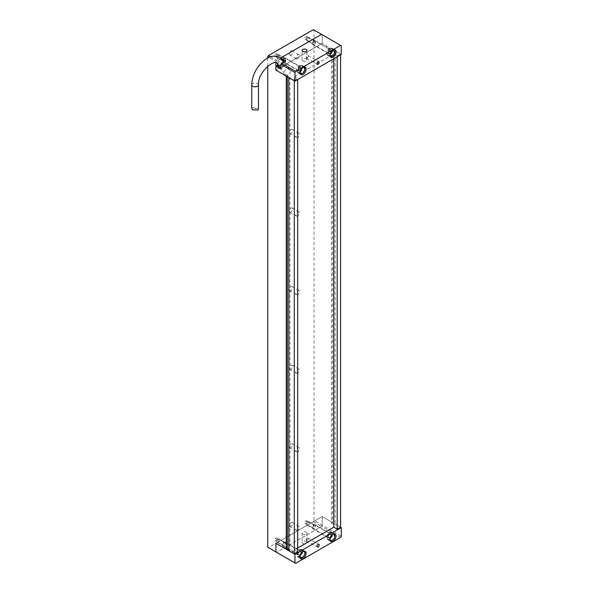 <?xml version="1.0" encoding="UTF-8"?>
<svg xmlns="http://www.w3.org/2000/svg" width="593" height="593" viewBox="0 0 593 593"><rect width="100%" height="100%" fill="white"/><g stroke="black" fill="none" stroke-linecap="round" stroke-linejoin="round"><path stroke-width="0.44" stroke-dasharray="2.96 2.22" d="M307.908 522.048L307.908 522.048A1.49 0.86 120 0 0 306.855 523.871A1.49 0.86 120 0 0 307.908 524.479A1.49 0.86 120 0 0 308.96 522.655A1.49 0.86 120 0 0 307.908 522.048L308.212 521.87A1.927 1.112 120 0 0 306.855 524.227A1.927 1.112 120 0 0 307.248 525.109A1.927 1.112 120 0 0 309.175 523.997A1.927 1.112 120 0 0 309.175 521.773A1.927 1.112 120 0 0 308.212 521.87L307.908 522.048M329.686 532.855A3.662 2.113 120 0 0 327.299 536.079A3.662 2.113 120 0 0 327.862 539.007A3.662 2.113 120 0 0 331.517 536.895A3.662 2.113 120 0 0 331.517 532.67A3.662 2.113 120 0 0 329.686 532.855M278.866 539.422A1.49 0.86 120 0 0 277.954 539.341A1.49 0.86 120 0 0 276.901 541.164A1.49 0.86 120 0 0 278.228 541.572A1.49 0.86 120 0 0 278.866 539.422M279.444 539.267A1.927 1.112 120 0 0 279.221 539.067A1.927 1.112 120 0 0 278.265 539.163A1.927 1.112 120 0 0 276.901 541.52A1.927 1.112 120 0 0 277.302 542.402A1.927 1.112 120 0 0 279.088 541.505A1.927 1.112 120 0 0 279.444 539.267M301.978 550.348A3.662 2.113 120 0 0 301.563 549.963A3.662 2.113 120 0 0 297.908 552.076A3.662 2.113 120 0 0 297.908 556.301A3.662 2.113 120 0 0 301.311 554.596A3.662 2.113 120 0 0 301.978 550.348M275.915 551.95L295.655 563.35M284.084 542.21A2.313 1.334 -60 0 1 285.233 542.091A2.313 1.334 -60 0 1 285.233 544.759A2.313 1.334 -60 0 1 282.928 546.094A2.313 1.334 -60 0 1 282.572 544.241A2.313 1.334 -60 0 1 284.084 542.21M314.031 524.916A2.313 1.334 -60 0 1 315.187 524.798A2.313 1.334 -60 0 1 315.187 527.466A2.313 1.334 -60 0 1 312.874 528.8A2.313 1.334 -60 0 1 312.526 526.947A2.313 1.334 -60 0 1 314.031 524.916M340.582 537.414L321.517 526.406L276.59 552.342L321.517 526.406L322.199 525.228L322.199 516.585L275.915 543.307L322.199 516.585L322.199 525.228L341.257 536.235M332.547 49.382L332.547 522.559L322.199 516.585L340.582 527.192L335.134 524.049L335.134 50.872L334.044 51.502L331.457 50.005L332.547 49.382L322.199 43.408L322.199 34.757L321.517 34.364L341.257 45.765M302.801 534.071A2.409 1.386 0 0 0 305.425 534.375A2.409 1.386 0 0 0 306.907 533.092A2.409 1.386 0 0 0 304.505 531.699A2.409 1.386 0 0 0 302.096 533.092A2.409 1.386 0 0 0 302.801 534.071M302.801 543.507A2.409 1.386 0 0 0 305.425 543.803A2.409 1.386 0 0 0 306.907 542.521A2.409 1.386 0 0 0 304.505 541.135A2.409 1.386 0 0 0 302.096 542.521A2.409 1.386 0 0 0 302.801 543.507M329.686 532.381A4.233 2.446 -60 0 1 331.806 532.173A4.233 2.446 -60 0 1 331.806 537.065A4.233 2.446 -60 0 1 327.573 539.511A4.233 2.446 -60 0 1 326.921 536.116A4.233 2.446 -60 0 1 329.686 532.381M329.686 533.952A2.313 1.334 -60 0 1 330.842 533.841A2.313 1.334 -60 0 1 330.842 536.509A2.313 1.334 -60 0 1 328.529 537.844A2.313 1.334 -60 0 1 328.181 535.99A2.313 1.334 -60 0 1 329.686 533.952M299.739 549.674A4.233 2.446 -60 0 1 301.852 549.466A4.233 2.446 -60 0 1 301.852 554.351A4.233 2.446 -60 0 1 297.619 556.797A4.233 2.446 -60 0 1 296.967 553.402A4.233 2.446 -60 0 1 299.739 549.674M299.739 551.245A2.313 1.334 -60 0 1 300.896 551.134A2.313 1.334 -60 0 1 300.896 553.795A2.313 1.334 -60 0 1 298.583 555.13A2.313 1.334 -60 0 1 298.227 553.284A2.313 1.334 -60 0 1 299.739 551.245M307.226 538.118A1.542 0.889 -60 0 1 307.997 538.044A1.542 0.889 -60 0 1 307.997 539.823A1.542 0.889 -60 0 1 306.455 540.712A1.542 0.889 -60 0 1 306.218 539.474A1.542 0.889 -60 0 1 307.226 538.118M314.031 525.546A1.542 0.889 120 0 0 313.022 526.903A1.542 0.889 120 0 0 313.26 528.133A1.542 0.889 120 0 0 314.801 527.244A1.542 0.889 120 0 0 314.801 525.465A1.542 0.889 120 0 0 314.031 525.546M284.084 542.832A1.542 0.889 120 0 0 283.076 544.196A1.542 0.889 120 0 0 283.313 545.427A1.542 0.889 120 0 0 284.848 544.537A1.542 0.889 120 0 0 284.848 542.758A1.542 0.889 120 0 0 284.084 542.832M313.349 521.692L321.517 526.406L322.199 525.228L314.031 520.513L313.349 521.692L268.421 547.628L267.747 547.235M290.889 54.801A2.409 1.386 -60 0 1 289.688 54.919A2.409 1.386 -60 0 1 289.688 52.14A2.409 1.386 -60 0 1 292.09 50.753A2.409 1.386 -60 0 1 292.46 52.681A2.409 1.386 -60 0 1 290.889 54.801M290.889 133.403A2.409 1.386 -60 0 1 289.688 133.521A2.409 1.386 -60 0 1 289.688 130.742A2.409 1.386 -60 0 1 292.09 129.356A2.409 1.386 -60 0 1 292.46 131.283A2.409 1.386 -60 0 1 290.889 133.403M290.889 212.005A2.409 1.386 -60 0 1 289.688 212.124A2.409 1.386 -60 0 1 289.688 209.344A2.409 1.386 -60 0 1 292.09 207.958A2.409 1.386 -60 0 1 292.46 209.885A2.409 1.386 -60 0 1 290.889 212.005M290.889 290.607A2.409 1.386 -60 0 1 289.688 290.726A2.409 1.386 -60 0 1 289.688 287.946A2.409 1.386 -60 0 1 292.09 286.552A2.409 1.386 -60 0 1 292.46 288.487A2.409 1.386 -60 0 1 290.889 290.607M290.889 369.209A2.409 1.386 -60 0 1 289.688 369.328A2.409 1.386 -60 0 1 289.688 366.548A2.409 1.386 -60 0 1 292.09 365.155A2.409 1.386 -60 0 1 292.46 367.082A2.409 1.386 -60 0 1 290.889 369.209M290.889 447.804A2.409 1.386 -60 0 1 289.688 447.923A2.409 1.386 -60 0 1 289.688 445.15A2.409 1.386 -60 0 1 292.09 443.757A2.409 1.386 -60 0 1 292.46 445.684A2.409 1.386 -60 0 1 290.889 447.804M290.889 526.406A2.409 1.386 -60 0 1 289.688 526.525A2.409 1.386 -60 0 1 289.688 523.745A2.409 1.386 -60 0 1 292.09 522.359A2.409 1.386 -60 0 1 292.46 524.286A2.409 1.386 -60 0 1 290.889 526.406M306.952 521.455A1.542 0.889 120 0 0 306.633 520.75A1.542 0.889 120 0 0 305.862 520.824A1.542 0.889 120 0 0 304.854 522.188A1.542 0.889 120 0 0 305.091 523.419A1.542 0.889 120 0 0 306.277 523.004A1.542 0.889 120 0 0 306.952 521.455M277.005 538.748A1.542 0.889 120 0 0 276.686 538.044A1.542 0.889 120 0 0 275.915 538.118A1.542 0.889 120 0 0 274.907 539.474A1.542 0.889 120 0 0 275.145 540.712A1.542 0.889 120 0 0 276.331 540.297A1.542 0.889 120 0 0 277.005 538.748M277.005 54.563A1.542 0.889 120 0 0 276.686 53.859A1.542 0.889 120 0 0 275.915 53.941A1.542 0.889 120 0 0 274.907 55.297A1.542 0.889 120 0 0 275.145 56.528A1.542 0.889 120 0 0 276.331 56.113A1.542 0.889 120 0 0 277.005 54.563M306.952 37.277A1.542 0.889 120 0 0 306.633 36.566A1.542 0.889 120 0 0 305.862 36.647A1.542 0.889 120 0 0 304.854 38.004A1.542 0.889 120 0 0 305.091 39.234A1.542 0.889 120 0 0 306.277 38.827A1.542 0.889 120 0 0 306.952 37.277M313.349 29.65L314.031 30.043L314.031 520.513M267.747 57.988L267.747 66.12M284.084 58.655A1.542 0.889 120 0 0 283.076 60.012A1.542 0.889 120 0 0 283.313 61.242A1.542 0.889 120 0 0 284.848 60.353A1.542 0.889 120 0 0 284.848 58.574A1.542 0.889 120 0 0 284.084 58.655M314.031 41.362A1.542 0.889 120 0 0 313.022 42.718A1.542 0.889 120 0 0 313.26 43.956A1.542 0.889 120 0 0 314.801 43.067A1.542 0.889 120 0 0 314.801 41.288A1.542 0.889 120 0 0 314.031 41.362M341.257 54.408L322.199 43.408L275.915 70.13L322.199 43.408L322.199 34.757L314.031 30.043M270.527 56.802L276.59 60.301L280.771 57.892L280.674 59.211L277.761 64.289A3.373 2.654 144.9 0 1 278.525 60.553A3.373 2.654 144.9 0 1 282.579 59.782A3.373 2.654 144.9 0 1 283.269 60.412L290.073 70.1A3.373 2.654 144.9 0 1 288.85 74.207A3.373 2.654 144.9 0 1 284.566 73.977A3.373 2.654 144.9 0 1 285.337 70.233A3.373 2.654 144.9 0 1 289.384 69.47A3.373 2.654 144.9 0 1 290.073 70.1M276.59 60.301L275.915 61.479L268.896 57.432M275.915 62.954L275.915 61.479M337.172 56.765L337.172 55.979L333.77 54.015L333.77 58.729M337.172 55.979L340.582 54.015L335.134 50.872M340.582 54.015L340.582 54.801M294.291 80.737L297.693 78.773L297.693 79.558M297.693 551.95L294.291 549.985L294.291 76.808L297.693 78.773M276.59 552.342L268.421 547.628M297.693 548.021L294.291 549.985M288.843 550.771L289.933 550.148L288.843 549.518M332.547 522.559L331.457 523.182L334.044 524.679L335.134 524.049M294.291 76.808L333.77 54.015M286.256 76.104L287.346 75.474L289.933 76.964L288.843 77.594M331.457 50.005L331.457 523.182M334.044 51.502L334.044 524.679M289.933 76.964L289.933 550.148M287.346 75.474L287.346 76.734M297.693 530.335A2.409 1.386 -60 0 1 296.493 530.461A2.409 1.386 -60 0 1 296.493 527.681A2.409 1.386 -60 0 1 298.902 526.288A2.409 1.386 -60 0 1 299.265 528.215A2.409 1.386 -60 0 1 297.693 530.335M297.693 451.74A2.409 1.386 -60 0 1 296.493 451.859A2.409 1.386 -60 0 1 296.493 449.079A2.409 1.386 -60 0 1 298.902 447.685A2.409 1.386 -60 0 1 299.265 449.613A2.409 1.386 -60 0 1 297.693 451.74M297.693 373.138A2.409 1.386 -60 0 1 296.493 373.256A2.409 1.386 -60 0 1 296.493 370.477A2.409 1.386 -60 0 1 298.902 369.083A2.409 1.386 -60 0 1 299.265 371.018A2.409 1.386 -60 0 1 297.693 373.138M297.693 294.536A2.409 1.386 -60 0 1 296.493 294.654A2.409 1.386 -60 0 1 296.493 291.875A2.409 1.386 -60 0 1 298.902 290.488A2.409 1.386 -60 0 1 299.265 292.416A2.409 1.386 -60 0 1 297.693 294.536M297.693 215.934A2.409 1.386 -60 0 1 296.493 216.052A2.409 1.386 -60 0 1 296.493 213.272A2.409 1.386 -60 0 1 298.902 211.886A2.409 1.386 -60 0 1 299.265 213.814A2.409 1.386 -60 0 1 297.693 215.934M297.693 137.331A2.409 1.386 -60 0 1 296.493 137.45A2.409 1.386 -60 0 1 296.493 134.67A2.409 1.386 -60 0 1 298.902 133.284A2.409 1.386 -60 0 1 299.265 135.211A2.409 1.386 -60 0 1 297.693 137.331M297.693 58.729A2.409 1.386 -60 0 1 296.493 58.848A2.409 1.386 -60 0 1 296.493 56.076A2.409 1.386 -60 0 1 298.902 54.682A2.409 1.386 -60 0 1 299.265 56.609A2.409 1.386 -60 0 1 297.693 58.729M284.084 61.798A2.313 1.334 120 0 0 285.589 59.76A2.313 1.334 120 0 0 285.233 57.906A2.313 1.334 120 0 0 282.928 59.241A2.313 1.334 120 0 0 282.928 61.909A2.313 1.334 120 0 0 284.084 61.798M314.031 44.505A2.313 1.334 120 0 0 315.543 42.466A2.313 1.334 120 0 0 315.187 40.62A2.313 1.334 120 0 0 312.874 41.955A2.313 1.334 120 0 0 312.874 44.623A2.313 1.334 120 0 0 314.031 44.505M285.581 60.775L285.581 62.043L281.897 68.44L276.975 65.586M302.801 60.894A2.409 1.386 0 0 0 305.425 61.198A2.409 1.386 0 0 0 306.907 59.908A2.409 1.386 0 0 0 304.505 58.522A2.409 1.386 0 0 0 302.096 59.908A2.409 1.386 0 0 0 302.801 60.894M281.341 58.329L280.674 57.944M281.897 68.44L280.815 67.795M285.581 62.043L284.484 61.405M283.617 60.909L280.674 59.211M281.883 68.41L280.815 69.025M329.686 55.119A4.233 2.446 120 0 0 332.458 51.383A4.233 2.446 120 0 0 331.806 47.989A4.233 2.446 120 0 0 327.573 50.435A4.233 2.446 120 0 0 327.573 55.327A4.233 2.446 120 0 0 329.686 55.119M329.686 53.548A2.313 1.334 120 0 0 331.198 51.509A2.313 1.334 120 0 0 330.842 49.656A2.313 1.334 120 0 0 328.529 50.991A2.313 1.334 120 0 0 328.529 53.659A2.313 1.334 120 0 0 329.686 53.548M299.739 72.405A4.233 2.446 120 0 0 302.504 68.677A4.233 2.446 120 0 0 301.852 65.282A4.233 2.446 120 0 0 297.619 67.728A4.233 2.446 120 0 0 297.619 72.62A4.233 2.446 120 0 0 299.739 72.405M299.739 70.834A2.313 1.334 120 0 0 301.244 68.803A2.313 1.334 120 0 0 300.896 66.95A2.313 1.334 120 0 0 298.583 68.284A2.313 1.334 120 0 0 298.583 70.952A2.313 1.334 120 0 0 299.739 70.834M307.226 58.025A1.542 0.889 120 0 0 308.234 56.669A1.542 0.889 120 0 0 307.997 55.431A1.542 0.889 120 0 0 306.455 56.32A1.542 0.889 120 0 0 306.455 58.099A1.542 0.889 120 0 0 307.226 58.025M258.481 109.149L253.092 107.296L251.743 108.356M277.954 55.156L277.954 55.156A1.49 0.86 120 0 0 276.901 56.98A1.49 0.86 120 0 0 277.954 57.588A1.49 0.86 120 0 0 279.006 55.764A1.49 0.86 120 0 0 277.954 55.156L278.265 54.979A1.927 1.112 120 0 0 276.901 57.336A1.927 1.112 120 0 0 277.302 58.218A1.927 1.112 120 0 0 279.221 57.106A1.927 1.112 120 0 0 279.221 54.882A1.927 1.112 120 0 0 278.265 54.979L277.954 55.156M299.739 65.964A3.662 2.113 120 0 0 297.345 69.188A3.662 2.113 120 0 0 297.908 72.116A3.662 2.113 120 0 0 301.563 70.004A3.662 2.113 120 0 0 301.563 65.779A3.662 2.113 120 0 0 299.739 65.964M307.908 37.863L307.908 37.863A1.49 0.86 120 0 0 306.855 39.694A1.49 0.86 120 0 0 307.908 40.302A1.49 0.86 120 0 0 308.96 38.471A1.49 0.86 120 0 0 307.908 37.863L308.212 37.685A1.927 1.112 120 0 0 306.855 40.042A1.927 1.112 120 0 0 307.248 40.924A1.927 1.112 120 0 0 309.175 39.813A1.927 1.112 120 0 0 309.175 37.589A1.927 1.112 120 0 0 308.212 37.685L307.908 37.863M329.686 48.67A3.662 2.113 120 0 0 327.299 51.895A3.662 2.113 120 0 0 327.862 54.823A3.662 2.113 120 0 0 331.517 52.718A3.662 2.113 120 0 0 331.517 48.493A3.662 2.113 120 0 0 329.686 48.67M333.222 534.271A3.469 2.001 120 0 0 332.414 534.582A3.469 2.001 120 0 0 330.101 539.689M329.552 537.332A1.927 1.112 -60 0 1 328.589 537.428A1.927 1.112 -60 0 1 328.292 535.887A1.927 1.112 -60 0 1 329.552 534.189A1.927 1.112 -60 0 1 330.516 534.093A1.927 1.112 -60 0 1 330.812 535.635A1.927 1.112 -60 0 1 329.552 537.332M329.686 537.569A2.12 1.223 120 0 0 330.983 534.226A2.12 1.223 120 0 0 328.389 535.724A2.12 1.223 120 0 0 329.686 537.569M330.182 540.297A3.662 2.113 -60 0 1 329.967 537.302A3.662 2.113 -60 0 1 332.273 534.345A3.662 2.113 -60 0 1 333.792 534.041M334.86 535.924A3.662 2.113 -60 0 1 332.347 540.282M303.275 551.564A3.469 2.001 120 0 0 300.725 553.706A3.469 2.001 120 0 0 300.147 556.975M298.42 554.522A1.927 1.112 -60 0 1 298.776 552.283A1.927 1.112 -60 0 1 300.562 551.386A1.927 1.112 -60 0 1 300.777 551.586A1.927 1.112 -60 0 1 300.429 553.825A1.927 1.112 -60 0 1 298.635 554.722A1.927 1.112 -60 0 1 298.42 554.522M298.442 554.744A2.12 1.223 120 0 0 301.036 553.247A2.12 1.223 120 0 0 299.739 551.401A2.12 1.223 120 0 0 298.442 554.744M304.913 553.21A3.662 2.113 -60 0 1 302.393 557.568M300.228 557.583A3.662 2.113 -60 0 1 300.495 553.573A3.662 2.113 -60 0 1 303.838 551.327M258.481 84.881A3.373 1.942 -0 0 0 255.109 82.931A3.373 1.942 -0 0 0 251.743 84.881M253.092 107.296L257.807 110.024M283.662 61.887A3.373 2.654 144.9 0 1 280.815 65.119M303.275 67.38A3.469 2.001 120 0 0 302.46 67.691A3.469 2.001 120 0 0 300.147 72.798M299.598 70.441A1.927 1.112 -60 0 1 298.635 70.537A1.927 1.112 -60 0 1 298.346 68.996A1.927 1.112 -60 0 1 299.598 67.298A1.927 1.112 -60 0 1 300.562 67.202A1.927 1.112 -60 0 1 300.859 68.744A1.927 1.112 -60 0 1 299.598 70.441M299.739 70.678A2.12 1.223 120 0 0 301.036 67.335A2.12 1.223 120 0 0 298.442 68.832A2.12 1.223 120 0 0 299.739 70.678M300.228 73.406A3.662 2.113 -60 0 1 300.021 70.419A3.662 2.113 -60 0 1 302.326 67.454A3.662 2.113 -60 0 1 303.838 67.15M304.913 69.033A3.662 2.113 -60 0 1 302.393 73.391M333.222 50.094A3.469 2.001 120 0 0 332.414 50.398A3.469 2.001 120 0 0 330.101 55.505M329.552 53.155A1.927 1.112 -60 0 1 328.589 53.244A1.927 1.112 -60 0 1 328.292 51.702A1.927 1.112 -60 0 1 329.552 50.005A1.927 1.112 -60 0 1 330.516 49.908A1.927 1.112 -60 0 1 330.812 51.458A1.927 1.112 -60 0 1 329.552 53.155M329.686 53.385A2.12 1.223 120 0 0 330.983 50.042A2.12 1.223 120 0 0 328.389 51.539A2.12 1.223 120 0 0 329.686 53.385M330.182 56.113A3.662 2.113 -60 0 1 329.967 53.125A3.662 2.113 -60 0 1 332.273 50.168A3.662 2.113 -60 0 1 333.792 49.856M334.86 51.739A3.662 2.113 -60 0 1 332.347 56.098M307.248 525.109L328.589 537.428C327.803 536.242 328.448 535.131 330.516 534.093L309.175 521.773M327.862 539.007L330.197 540.356M331.517 532.67L333.852 534.019M277.302 542.402L298.464 554.559C297.419 554.159 300.221 550.052 300.562 551.386L279.221 539.067M297.908 556.301L300.243 557.65M301.563 549.963L303.905 551.312M327.573 539.511L330.976 541.476M331.806 532.173L335.208 534.137M312.874 528.8L328.529 537.844M315.187 524.798L330.842 533.841M297.619 556.797L301.022 558.762M301.852 549.466L305.262 551.431M282.928 546.094L298.583 555.13M285.233 542.091L300.896 551.134M302.096 533.092L302.096 542.521M306.907 533.092L306.907 542.521M306.455 540.712L317.344 546.998M307.997 538.044L318.886 544.33M305.091 39.234L313.26 43.956M306.633 36.566L314.801 41.288M275.145 56.528L283.313 61.242M276.686 53.859L284.848 58.574M275.145 540.712L283.313 545.427M276.686 538.044L284.848 542.758M305.091 523.419L313.26 528.133M306.633 520.75L314.801 525.465M298.902 526.288L292.09 522.359M296.493 530.461L289.688 526.525M298.902 447.685L292.09 443.757M296.493 451.859L289.688 447.923M298.902 369.083L292.09 365.155M296.493 373.256L289.688 369.328M298.902 290.488L292.09 286.552M296.493 294.654L289.688 290.726M298.902 211.886L292.09 207.958M296.493 216.052L289.688 212.124M298.902 133.284L292.09 129.356M296.493 137.45L289.688 133.521M298.902 54.682L292.09 50.753M296.493 58.848L289.688 54.919M327.573 55.327L330.976 57.291M331.806 47.989L335.208 49.953M312.874 44.623L328.529 53.659M315.187 40.62L330.842 49.656M297.619 72.62L301.022 74.585M301.852 65.282L305.262 67.246M282.928 61.909L298.583 70.952M285.233 57.906L300.896 66.95M306.907 59.908L306.907 50.479M302.096 59.908L302.096 50.479M306.455 58.099L317.344 64.392M307.997 55.431L318.886 61.724M279.822 67.224L284.566 73.977M277.302 58.218L298.635 70.537C297.856 69.359 298.494 68.247 300.562 67.202L279.221 54.882M297.908 72.116L300.243 73.465M301.563 65.779L303.905 67.128M307.248 40.924L328.589 53.244C327.803 52.065 328.448 50.954 330.516 49.908L309.175 37.589M327.862 54.823L330.197 56.172M331.517 48.493L333.852 49.842"/><path stroke-width="0.89" d="M340.582 54.801L340.582 527.192L341.257 527.585L341.257 536.235L340.582 537.414L295.655 563.35L275.915 551.95L275.915 543.307L275.915 551.95L276.59 552.342M341.257 527.585L294.973 554.314L294.973 562.957M294.973 554.314L275.915 543.307L286.256 549.281L286.256 76.104L275.915 70.13L275.915 62.954M318.115 544.404A1.542 0.889 -60 0 1 318.886 544.33A1.542 0.889 -60 0 1 318.886 546.109A1.542 0.889 -60 0 1 317.344 546.998A1.542 0.889 -60 0 1 317.107 545.768A1.542 0.889 -60 0 1 318.115 544.404M303.142 551.638A4.233 2.446 -60 0 1 305.262 551.431A4.233 2.446 -60 0 1 305.262 556.323A4.233 2.446 -60 0 1 301.022 558.762A4.233 2.446 -60 0 1 300.377 555.374A4.233 2.446 -60 0 1 303.142 551.638M333.088 534.345A4.233 2.446 -60 0 1 335.208 534.137A4.233 2.446 -60 0 1 335.208 539.03A4.233 2.446 -60 0 1 330.976 541.476A4.233 2.446 -60 0 1 330.323 538.081A4.233 2.446 -60 0 1 333.088 534.345M280.815 64.311L281.497 63.132L295.655 71.308L294.973 72.487L280.815 64.311L280.815 69.025L275.915 66.201L275.915 70.13L294.973 81.13L341.257 54.408L341.257 45.765L321.517 34.364L280.771 57.892L321.517 34.364L313.349 29.65L268.421 55.586L270.527 56.802M268.896 57.432L267.747 56.765L267.747 57.988M267.747 66.12L267.747 547.235L275.915 551.95M267.747 56.765L268.421 55.586M294.291 553.921L294.291 80.737L288.843 77.594L288.843 550.771L294.291 553.921L297.693 551.95L297.693 79.558M333.77 58.729L333.77 527.192L337.172 529.156L340.582 527.192M337.172 56.765L337.172 529.156M333.77 527.192L297.693 548.021M288.843 549.518L287.346 548.651L286.256 549.281M287.346 76.734L287.346 548.651M294.973 81.13L294.973 72.487M280.815 67.795L276.975 65.586L275.915 66.201M277.005 65.601L277.761 64.289L279.822 67.224M318.115 64.311A1.542 0.889 120 0 0 319.123 62.954A1.542 0.889 120 0 0 318.886 61.724A1.542 0.889 120 0 0 317.344 62.613A1.542 0.889 120 0 0 317.344 64.392A1.542 0.889 120 0 0 318.115 64.311M303.142 74.377A4.233 2.446 120 0 0 305.906 70.641A4.233 2.446 120 0 0 305.262 67.246A4.233 2.446 120 0 0 301.022 69.692A4.233 2.446 120 0 0 301.022 74.585A4.233 2.446 120 0 0 303.142 74.377M333.088 57.084A4.233 2.446 120 0 0 335.86 53.348A4.233 2.446 120 0 0 335.208 49.953A4.233 2.446 120 0 0 330.976 52.399A4.233 2.446 120 0 0 330.976 57.291A4.233 2.446 120 0 0 333.088 57.084M340.582 45.372L295.655 71.308M302.801 51.465A2.409 1.386 0 0 0 305.425 51.761A2.409 1.386 0 0 0 306.907 50.479A2.409 1.386 0 0 0 304.505 49.093A2.409 1.386 0 0 0 302.096 50.479A2.409 1.386 0 0 0 302.801 51.465M281.497 63.132L285.581 60.775L281.341 58.329M284.484 61.405L283.617 60.909M258.481 84.881A3.373 1.942 -0 0 1 256.398 86.674A3.373 1.942 -0 0 1 252.729 86.252A3.373 1.942 -0 0 1 251.743 84.881L251.743 108.356L252.729 109.831L257.807 110.024L258.481 109.149L258.481 84.881C257.295 72.494 275.449 57.351 277.754 64.289A3.373 2.654 144.9 0 0 280.815 65.119M330.101 539.689A3.469 2.001 120 0 0 334.141 538.414A3.469 2.001 120 0 0 333.222 534.271M333.792 534.041A3.662 2.113 -60 0 1 334.104 534.167A3.662 2.113 -60 0 1 334.86 535.924M332.347 540.282A3.662 2.113 -60 0 1 330.449 540.505A3.662 2.113 -60 0 1 330.182 540.297M300.147 556.975A3.469 2.001 120 0 0 303.483 556.686A3.469 2.001 120 0 0 304.58 552.061A3.469 2.001 120 0 0 303.275 551.564M303.838 551.327A3.662 2.113 -60 0 1 304.15 551.46A3.662 2.113 -60 0 1 304.565 551.838A3.662 2.113 -60 0 1 304.913 553.21M302.393 557.568A3.662 2.113 -60 0 1 300.495 557.791A3.662 2.113 -60 0 1 300.228 557.583M251.743 84.881C251.973 77.616 254.708 70.797 259.942 64.437C265.449 58.811 270.756 53.778 280.037 57.425L283.269 60.412A3.373 2.654 144.9 0 1 283.662 61.887M300.147 72.798A3.469 2.001 120 0 0 304.194 71.523A3.469 2.001 120 0 0 303.275 67.38M303.838 67.15A3.662 2.113 -60 0 1 304.15 67.276A3.662 2.113 -60 0 1 304.913 69.033M302.393 73.391A3.662 2.113 -60 0 1 300.495 73.614A3.662 2.113 -60 0 1 300.228 73.406M330.101 55.505A3.469 2.001 120 0 0 334.141 54.23A3.469 2.001 120 0 0 333.222 50.094M333.792 49.856A3.662 2.113 -60 0 1 334.104 49.982A3.662 2.113 -60 0 1 334.86 51.739M332.347 56.098A3.662 2.113 -60 0 1 330.449 56.32A3.662 2.113 -60 0 1 330.182 56.113M330.197 540.356L330.449 540.505C330.286 540.949 333.266 541.32 334.837 536.709L333.852 534.019M300.243 557.65L303.06 557.161C304.987 554.277 305.499 552.513 304.602 551.875L303.905 551.312M300.243 73.465L300.495 73.614C300.332 74.058 303.312 74.429 304.884 69.818L303.905 67.128M330.197 56.172L330.449 56.32C330.286 56.765 333.266 57.136 334.837 52.525L333.852 49.842"/></g></svg>
